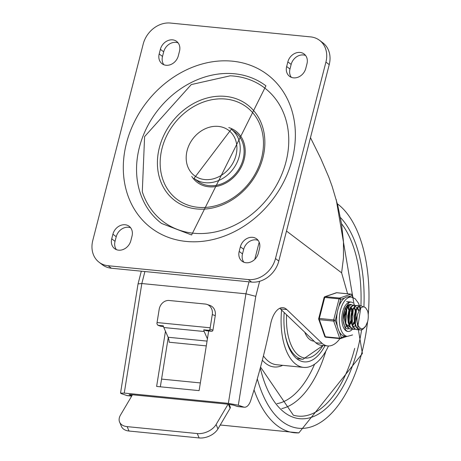<?xml version="1.0" encoding="UTF-8"?>
<svg xmlns="http://www.w3.org/2000/svg" width="461" height="461" viewBox="0 0 461 461"><rect width="100%" height="100%" fill="white"/><g stroke="black" fill="none" stroke-linecap="round" stroke-linejoin="round"><path stroke-width="0.69" d="M112.905 234.205A11.104 9.185 127.2 0 1 129.172 226.299A11.104 9.185 127.2 0 1 132.025 236.09L130.838 240.711A11.104 9.185 127.2 0 1 114.57 248.617A11.104 9.185 127.2 0 1 111.718 238.827L112.905 234.205L116.218 236.718A11.104 9.185 127.2 0 1 130.653 227.786M116.403 249.643A11.104 9.185 127.2 0 1 115.031 241.339L116.218 236.718M240.377 246.791A11.104 9.185 127.2 0 1 256.644 238.884A11.104 9.185 127.2 0 1 259.497 248.675L258.31 253.296A11.104 9.185 127.2 0 1 242.042 261.203A11.104 9.185 127.2 0 1 239.19 251.412L240.377 246.791L243.69 249.303A11.104 9.185 127.2 0 1 258.125 240.371M243.875 262.228A11.104 9.185 127.2 0 1 242.503 253.925L243.69 249.303M178.309 55.821A11.104 9.185 127.2 0 1 162.042 63.727A11.104 9.185 127.2 0 1 159.189 53.937L160.376 49.315A11.104 9.185 127.2 0 1 176.644 41.409A11.104 9.185 127.2 0 1 179.496 51.2L178.309 55.821M163.874 64.753A11.104 9.185 127.2 0 1 162.502 56.449L163.69 51.828A11.104 9.185 127.2 0 1 178.125 42.896M305.781 68.407A11.104 9.185 127.2 0 1 289.514 76.313A11.104 9.185 127.2 0 1 286.661 66.522L287.848 61.895A11.104 9.185 127.2 0 1 304.116 53.995A11.104 9.185 127.2 0 1 306.968 63.785L305.781 68.407M291.346 77.339A11.104 9.185 127.2 0 1 289.975 69.035L291.162 64.413A11.104 9.185 127.2 0 1 305.597 55.481M310.605 36.892A24.669 20.405 127.2 0 1 319.577 40.343A24.669 20.405 127.2 0 1 325.915 62.102L275.476 258.546A24.669 20.405 127.2 0 1 248.3 279.562L108.081 265.72A24.669 20.405 127.2 0 1 99.109 262.269A24.669 20.405 127.2 0 1 92.77 240.509L143.204 44.066A24.669 20.405 127.2 0 1 170.386 23.05L310.605 36.892M99.109 262.269L102.423 264.781A24.669 20.405 -52.8 0 0 111.395 268.233L251.614 282.074A24.669 20.405 -52.8 0 0 278.796 261.059L329.229 64.615A24.669 20.405 -52.8 0 0 322.89 42.856L319.577 40.343M193.585 233.237A83.885 69.381 127.2 0 1 142.293 191.776L144.598 136.606L191.252 84.582L230.189 75.817A83.885 69.381 127.2 0 1 286.494 159.76A83.885 69.381 127.2 0 1 193.585 233.237M235.156 132.174A30.841 25.505 127.2 0 1 236.85 172.16A30.841 25.505 127.2 0 1 197.896 181.329L194.029 178.395A30.841 25.505 -52.8 0 0 205.237 182.706A30.841 25.505 -52.8 0 0 236.758 163.09A30.841 25.505 -52.8 0 0 231.289 129.241L235.156 132.174M161.598 223.47A86.351 71.42 127.2 0 1 156.844 111.51A86.351 71.42 127.2 0 1 265.928 85.838L191.592 234.972L161.598 223.47M228.765 127.588A32.074 26.525 127.2 0 1 237.669 172.777A32.074 26.525 127.2 0 1 191.753 176.413M141.314 271.183L138.046 283.907L141.827 283.532L245.926 293.813L255.774 296.337L259.641 281.285M131.737 396.016L126.827 395.526L121.468 393.682L120.528 393.147L124.263 393.083L228.362 403.358L238.314 405.219L243.673 407.063A12.338 6.183 95.6 0 0 244.393 407.224A12.338 6.183 95.6 0 0 250.778 400.355A401.669 201.342 95.6 0 0 270.665 323.91A21.742 10.897 95.6 0 1 282.996 307.671A21.742 10.897 95.6 0 1 286.817 309.562L322.158 343.41A34.782 17.437 95.6 0 0 327.725 345.94A34.782 17.437 95.6 0 0 339.918 338.605M126.827 395.526A12.338 6.183 95.6 0 0 127.547 395.688L131.685 396.097M286.5 231.047L341.613 272.831L343.48 257.872L343.445 241.362L341.509 223.683L337.723 205.237L332.168 186.463L328.768 177.087L320.821 158.624L310.478 137.655M208.677 330.969L199.112 390.628L156.619 386.433L165.464 331.252M244.393 407.224L238.02 406.596A12.338 6.183 -84.4 0 1 237.3 406.435L233.733 405.207L228.754 404.274L131.028 394.628L129.161 394.662L131.909 395.717M168.236 337.538L160.336 386.796M327.725 345.94L321.352 345.312A34.782 17.437 -84.4 0 1 315.785 342.782L280.444 308.933L286.817 309.562M279.718 308.311A21.742 10.897 -84.4 0 1 280.444 308.933M347.525 293.784A34.782 17.437 95.6 0 0 346.511 290.021L341.613 272.831M315.785 342.782L322.158 343.41M207.415 338.823L204.188 331.511A4.933 2.472 -84.4 0 1 203.745 329.828L209.058 330.353L210.049 329.154A4.933 2.472 -84.4 0 1 210.17 327.794L157.057 322.55L159.178 309.343A9.871 8.477 109.2 0 1 169.227 300.491L205.347 304.053A9.871 8.477 109.2 0 1 207.041 304.427A9.871 8.477 109.2 0 1 212.291 314.586L215.27 315.624A9.871 8.477 -70.8 0 0 210.02 305.464L207.041 304.427M228.425 404.245L230.114 408.267A2.466 1.567 -22.8 0 0 230.264 407.103L229.094 404.314M199.117 437.95A14.804 9.399 -22.8 0 0 217.949 428.897L216.1 424.5A14.804 9.399 157.2 0 1 197.268 433.559L199.117 437.95L129.005 431.029L127.161 426.632A14.804 9.399 157.2 0 1 119.595 422.057A14.804 9.399 157.2 0 1 120.494 415.061L132.468 394.772M119.595 422.057L121.445 426.448A14.804 9.399 -22.8 0 0 129.005 431.029M157.057 322.55A4.933 2.472 95.6 0 0 156.936 323.91L158.065 325.322L163.378 325.846A4.933 2.472 95.6 0 0 163.822 327.523L168.115 337.256A9.871 4.944 -84.4 0 1 169.129 342.218L206.286 345.888M160.693 326.232A1.233 1.06 -70.8 0 1 160.486 326.186L157.846 325.27L160.693 326.232L163.494 326.509M203.745 329.828L206.372 330.744L211.685 331.269A1.233 1.06 -70.8 0 0 212.942 330.162L210.049 329.154M215.27 315.624L212.942 330.162M210.17 327.794L212.291 314.586M208.372 330.94L208.597 331.459M127.161 426.632L197.268 433.559M216.1 424.5L228.068 404.211M200.345 382.924L161.575 379.098M230.114 408.267L217.949 428.897M168.772 339.302L167.965 339.221M284.183 312.512A49.344 24.733 95.6 0 0 304.139 361.868A49.344 24.733 95.6 0 0 325.005 345.669M281.608 310.046A54.894 27.516 95.6 0 0 303.592 367.394A54.894 27.516 95.6 0 0 328.48 345.981M304.767 332.231A27.758 13.911 95.6 0 0 310.063 339.728A27.758 13.911 95.6 0 0 313.693 341.123L314.091 341.157M344.995 318.954L345.71 311.774M347.467 305.683L347.859 306.283M348.257 307.078L348.51 307.706M349.294 315.549L349.259 315.918M348.188 319.266L348.891 312.091M348.654 309.982L348.234 308.23M349.565 324.21L350.694 321.761M347.479 328.774L347.018 328.699M349.115 304.663L349.599 304.94M351.835 310.299L351.426 308.553M352.751 324.527L353.881 322.072M352.054 328.964L350.665 329.091L349.173 328.607L346.545 325.552L345.122 320.407L345.185 314.414L346.655 309.031L349.115 305.557L351.461 304.75L352.786 305.251M351.461 304.75L348.712 305.464L346.24 308.887L344.598 315.503L344.644 320.234L346.038 325.414L348.643 328.526L350.665 329.091M355.241 329.275L353.581 329.367L350.631 327.35L348.695 322.884L348.17 317.059L349.127 311.267L351.27 306.922L354.025 305.073L355.973 305.568M354.647 305.061L353.622 305.021L350.867 306.813L348.7 311.112L347.709 316.88L348.205 322.729L350.118 327.235L353.46 329.367M358.428 329.592L357.039 329.719L354.872 328.779L352.481 325.161L351.38 319.704L351.778 313.722L353.518 308.668L356.123 305.764L357.834 305.378L359.159 305.879M359.378 306.046L360.842 307.988M357.834 305.378L355.719 305.689L353.109 308.536L351.34 313.555L350.965 316.154L350.907 319.531L351.979 325.017L354.348 328.681L357.039 329.719M356.814 329.69L358.209 329.471M358.451 329.379L360.127 328.295M360.744 308.081L358.036 325.149L358.537 326.336L360.704 328.618L361.839 328.849L363.303 328.463L365.671 326.152L367.728 321.357L365.573 326.48L362.513 329.546L360.225 330.03L359.228 329.788L356.462 327.154L354.814 322.268L354.636 316.321L355.898 310.743L358.243 306.893L361.021 305.689L363.061 306.836M360.629 305.655L357.834 306.79L355.477 310.593L354.163 316.361L354.336 322.106L355.95 327.028L358.704 329.719L360.225 330.036M367.728 321.357A12.153 6.091 95.6 0 0 367.561 310.858L365.452 307.579L363.994 306.865L362.801 306.876L361.147 307.723L359.908 309.06L357.851 313.716A10.044 5.036 95.6 0 0 358.036 325.149M360.202 308.386L358.986 307.631M356.503 308.495L355.241 325.518M360.542 308.178L359.303 307.637M354.221 315.791L354.163 316.361M358.376 310.605L357.304 308.397M353.31 308.184L352.048 325.207M358.756 309.959L357.644 308.132M357.068 307.66L356.117 307.326M351.046 315.393L350.948 316.373M355.189 310.293L354.117 308.086M350.13 307.867L348.868 324.896M352.227 327.108L352.953 327.028M353.887 326.67L355.275 325.61M355.494 320.32L355.915 310.697M355.569 309.648L354.457 307.815M347.853 315.14L347.767 316.01M352.515 315.416L352.348 311.469M352.002 309.976L350.93 307.769M346.943 307.556L345.675 324.573M349.058 326.797L349.766 326.711M352.458 324.896L353.985 322.504M352.383 309.331L351.27 307.504M349.743 306.698L347.104 308.121M344.667 314.8L344.574 315.733M345.865 323.858L349.363 326.843M352.728 325.345L354.221 323.311M348.493 319.629L349.329 315.163L349.161 311.152M348.816 309.665L347.744 307.458M347.312 306.986L346.655 306.53M345.859 326.48L346.58 326.394M347.519 326.042L348.902 324.982M349.271 324.579L350.798 322.193M351.449 320.625L351.68 319.946M349.121 319.692L349.542 310.069M349.196 309.014L348.084 307.187M349.542 325.034L351.034 323M346.142 314.805L345.975 310.841M345.629 309.348L345.341 308.536M345.076 319.992L345.306 319.317M343.093 317.802L343.629 313.405M350.809 302.018L349.081 302.537L344.914 308.64L343.065 320.418L345.543 329.713L346.845 331.073L347.899 331.482A14.804 7.422 -84.4 0 0 350.907 330.589A14.804 7.422 -84.4 0 0 352.475 329.148A14.804 7.422 -84.4 0 1 347.899 331.482A14.804 7.422 -84.4 0 1 341.97 316.021A14.804 7.422 -84.4 0 1 350.809 302.018A14.804 7.422 -84.4 0 1 352.913 302.883A14.804 7.422 -84.4 0 0 350.809 302.018L346.557 301.598M351.622 304.767A12.338 6.183 95.6 0 0 350.567 304.473A12.338 6.183 95.6 0 0 343.197 316.142A12.338 6.183 95.6 0 0 348.141 329.027M338.829 306.634L340.691 299.385A1.233 1.043 -108.9 0 0 339.613 298.065L325.27 296.654A1.233 1.043 -108.9 0 0 324.89 296.694A1.233 1.233 0 0 0 324.095 297.552A1.233 0.311 14.4 0 1 324.734 297.443L339.077 298.861A1.233 0.311 14.4 0 1 340.691 299.385L344.626 298.031A19.737 9.894 95.6 0 0 338.829 306.634A19.737 9.894 95.6 0 0 337.158 313.146A19.737 9.894 95.6 0 0 337.371 326.302A19.737 9.894 95.6 0 0 339.227 331.603A19.737 9.894 95.6 0 0 344.759 336.127L347.415 336.392L352.567 334.928M337.371 326.302L335.297 320.401A1.233 0.311 -165.6 0 0 333.683 319.876L319.34 318.459A1.233 0.311 -165.6 0 0 318.701 318.568A1.233 1.233 0 0 0 318.73 319.289A1.233 0.726 -19.3 0 0 319.358 319.669L333.701 321.087A1.233 0.726 -19.3 0 0 335.297 320.401L337.158 313.146M345.185 336.173L341.301 337.504A1.233 0.726 160.7 0 1 339.705 338.19L325.368 336.772A1.233 0.726 160.7 0 1 324.734 336.392A1.233 1.233 0 0 0 325.777 337.21A1.233 0.617 95.6 0 0 325.915 337.193M359.447 305.776L358.462 303.165L355.051 298.647L351.294 297.109L348.637 296.844A19.737 9.894 95.6 0 0 348.159 296.821L352.095 295.472A1.233 0.726 -19.3 0 0 352.192 294.959L353.103 297.541M336.945 292.77A1.233 0.617 95.6 0 0 336.812 292.723A1.233 1.233 0 0 0 336.288 292.787A1.233 1.043 71.1 0 1 336.674 292.741L351.011 294.158A1.233 1.043 71.1 0 1 352.095 295.472L352.78 297.426M348.159 296.821A19.737 9.894 95.6 0 0 344.626 298.031M350.395 308.305A12.338 6.183 -84.4 0 1 351.207 311.82M350.521 320.919A12.338 6.183 -84.4 0 1 349.179 324.417M111.718 238.827L115.031 241.339M239.19 251.412L242.503 253.925M159.189 53.937L162.502 56.449M160.376 49.315L163.69 51.828M286.661 66.522L289.975 69.035M287.848 61.895L291.162 64.413M325.915 62.102L329.229 64.615M248.3 279.562L251.614 282.074M278.796 261.059L275.476 258.546M111.395 268.233L108.081 265.72M196.691 208.96A60.086 49.696 -52.8 0 0 263.179 128.953A60.086 49.696 -52.8 0 0 173.561 120.102A60.086 49.696 -52.8 0 0 196.691 208.96M204.73 179.56A28.375 23.465 127.2 0 1 193.804 137.603A28.375 23.465 127.2 0 1 236.124 141.781A28.375 23.465 127.2 0 1 204.73 179.56M186.198 241.437A96.222 79.58 -52.8 0 0 292.672 113.325A96.222 79.58 -52.8 0 0 149.157 99.155A96.222 79.58 -52.8 0 0 186.198 241.437M162.065 148.269A57.775 47.783 127.2 0 1 225.711 99.057A57.775 47.783 127.2 0 1 261.566 158.094A57.775 47.783 127.2 0 1 197.919 207.3A57.775 47.783 127.2 0 1 162.065 148.269M124.263 393.083L141.827 283.532L144.904 271.541M259.174 242.215L254.766 259.376M249.009 281.815L245.926 293.813L228.362 403.358M238.314 405.219L255.774 296.337M243.673 407.063L237.3 406.435M129.633 394.927L129.691 394.553M163.822 327.523L204.188 331.511M209.058 330.353L211.685 331.269M207.052 341.1L168.115 337.256M360.928 305.683A103.909 52.087 95.6 0 0 341.509 223.666M260.54 367.089L293.352 415.2A103.909 52.087 95.6 0 0 354.699 348.378M260.292 368.005A106.347 53.309 95.6 0 0 307.493 418.329A106.347 53.309 95.6 0 0 357.58 349.392A106.347 53.309 95.6 0 0 361.597 329.909M363.908 306.847A106.347 53.309 95.6 0 0 340.443 217.54M257.296 378.844A115.953 58.121 95.6 0 0 309.043 427.456A115.953 58.121 95.6 0 0 361.873 352.688A115.953 58.121 95.6 0 0 367.515 322.106M368.23 314.811A115.953 58.121 95.6 0 0 337.366 203.825M254.046 389.891A120.851 60.575 95.6 0 0 298.884 432.879L362.404 353.506L336.225 199.567M298.884 432.879L220.249 424.99A120.851 60.575 95.6 0 0 221.032 425.192M263.427 355.898A54.894 27.516 95.6 0 0 276.508 364.72L303.592 367.394M262.349 360.162A57.36 28.755 95.6 0 0 282.685 365.331M281.734 408.59A99.346 49.8 95.6 0 0 325.881 351.063M276.963 403.657A94.47 47.356 95.6 0 0 314.586 364.202M322.971 345.473A45.426 22.768 -84.4 0 1 299.143 355.748A45.426 22.768 -84.4 0 1 286.575 314.805M284.679 331.701A46.878 23.499 95.6 0 0 296.872 356.929A46.878 23.499 95.6 0 0 303.01 359.28L323.052 345.479M352.192 294.959A1.233 1.233 0 0 0 351.149 294.141A1.233 0.617 -84.4 0 0 351.011 294.158L339.613 298.065A1.233 0.617 -84.4 0 0 339.077 298.861L333.683 319.876A1.233 0.617 -84.4 0 0 333.701 321.087L339.705 338.19A1.233 0.617 -84.4 0 0 340.12 338.628A1.233 1.233 0 0 0 340.639 338.564A1.233 1.043 -108.9 0 0 341.301 337.504L339.227 331.603M351.397 294.279A1.233 0.617 -84.4 0 0 351.149 294.141L336.812 292.723A1.233 0.617 95.6 0 0 336.674 292.741L325.27 296.654A1.233 0.617 95.6 0 0 324.734 297.443L319.34 318.459A1.233 0.617 95.6 0 0 319.358 319.669L325.368 336.772A1.233 0.617 95.6 0 0 325.777 337.21L340.12 338.628A1.233 0.617 -84.4 0 0 340.258 338.61A1.233 1.043 -108.9 0 0 340.639 338.564L347.075 336.357M351.294 297.109A19.737 9.894 95.6 0 0 339.509 315.779A19.737 9.894 95.6 0 0 347.415 336.392M231.289 129.241L194.029 178.395M138.041 283.93L120.528 393.147M296.694 358.658L303.01 359.28M347.098 328.739L347.421 328.768M353.391 329.356L353.771 329.396M360.56 305.643L360.951 305.683M354.238 315.652L354.192 316.085M347.755 316.154L347.796 315.693M344.684 314.684L344.644 315.03M344.569 315.866L344.598 315.503M349.259 315.906L349.213 316.309M336.288 292.787L324.89 296.694M324.095 297.552L318.701 318.568M318.73 319.289L324.734 336.392"/></g></svg>

